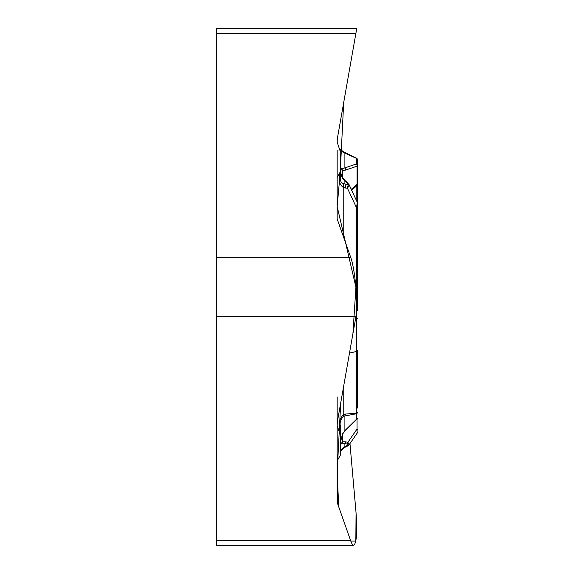<?xml version="1.0" encoding="UTF-8"?>
<svg xmlns="http://www.w3.org/2000/svg" width="574" height="574" viewBox="0 0 574 574"><rect width="100%" height="100%" fill="white"/><g stroke="black" fill="none" stroke-linecap="round" stroke-linejoin="round"><path stroke-width="0.86" d="M339.248 431.835L339.248 427.128A5.152 2.576 0 0 0 340.26 425.592L340.26 434.905L337.168 425.571L337.34 422.048L355.902 316.762L216.556 316.762L216.556 545.3L353.684 545.3C356.684 543.219 357.423 531.768 355.902 510.939L349.961 443.559L356.067 512.919L355.837 541.074L350.793 541.074L338.703 506.806L337.168 472.05L340.705 402.962L352.931 333.602L355.923 287.222L337.168 206.504L340.26 171.97L343.675 102.66L355.902 33.306L337.34 138.592L337.168 142.115L340.26 151.45L340.26 171.884L340.26 169L344.895 167.909L344.895 153.122L343.639 152.497C340.805 150.682 339.679 150.331 340.26 151.45M337.34 459.817L337.34 502.932L350.657 540.694C351.733 543.729 352.745 545.264 353.684 545.3M337.34 502.932A10.999 5.496 0 0 1 337.168 501.977L337.168 460.944L340.26 455.34L340.274 442.475M337.168 396.921L337.168 423.956M337.168 425.571L337.168 460.944M339.248 427.128C338.653 422.622 339.98 418.489 343.223 414.722L343.639 416.222C340.805 419.228 339.679 422.356 340.26 425.592M340.26 178.22C340.238 181.154 341.358 182.998 343.611 183.759L344.895 183.974L344.895 180.824L342.527 177.983L340.906 174.639L340.26 170.32L340.26 178.22L339.277 178.119L339.277 173.678L337.168 177.488L337.168 218.522A10.999 5.496 180 0 0 337.34 219.476L350.657 257.238C355.134 269.084 358.291 304.916 355.902 316.762M340.26 452.369C340.238 451.257 341.358 449.636 343.611 447.512L344.895 446.651L344.895 443.501L342.527 443.171L340.26 444.463L340.26 434.905M357.444 408.021L357.444 382.93M349.487 353.132L356.476 351.424A1.715 0.861 0 0 0 357.444 350.649L357.444 393.613M357.444 219.986L357.444 310.304L356.569 310.247M340.26 444.463L342.671 441.772L345.627 441.801L347.844 442.36L349.2 444.219L348.956 445.015M343.223 388.655L343.223 414.722L345.354 414.084L356.476 413.151L356.311 413.775L343.639 416.222M340.26 443.142L342.527 433.872L344.895 430.586L344.895 415.798L345.354 414.084M343.611 447.512A5.152 0.552 57.5 0 1 343.683 448.057L345.433 447.074A5.152 0.617 63.5 0 1 344.895 446.651L348.231 444.994A1.715 1.492 -2.1 0 0 349.2 444.219M357.157 433.119L357.042 429.029A1.715 0.474 0 0 1 357.444 429.33M348.181 445.697L348.231 444.994L347.119 444.068A1.715 1.284 -75.8 0 0 347.844 442.36L357.042 429.029L357.042 419.164M347.119 444.068L344.895 443.501A1.715 1.284 -75.8 0 0 345.627 441.801M342.527 443.171A1.715 1.349 -106.8 0 0 342.671 441.772L342.671 433.915M356.928 419.293L345.512 430.414A1.715 0.976 -134.3 0 1 344.895 430.586L356.311 419.458L356.311 413.775A1.715 1.485 180 0 0 357.444 412.383A1.715 0.861 0 0 1 356.476 413.151L356.476 318.986L355.514 318.95M345.512 430.414L342.793 433.722A1.715 0.689 -146.8 0 1 342.527 433.872M216.556 33.306L216.556 28.7L356.712 28.7L355.902 33.306L216.556 33.306L216.556 257.238L350.657 257.238M340.26 171.884L339.277 173.678M339.672 149.053L343.223 151.68L356.476 158.151A1.715 1.715 0 0 1 357.444 159.694L357.444 183.601M340.073 149.527L339.248 148.379L343.223 151.68L343.639 152.497M337.168 150.295L337.168 177.488M357.444 168.103L357.444 207.817L356.497 207.759L357.286 202.357L349.028 184.534M357.444 222.109L357.444 167.766M357.444 164.401L357.444 159.694A1.715 1.485 180 0 0 356.311 158.295L344.895 153.122L345.354 152.72M356.841 185.718L357.042 184.441A1.715 1.191 0 0 0 357.444 183.673M345.024 152.562L356.476 158.151L356.311 163.977A1.715 1.342 -109 0 1 357.042 166.144L345.627 170.069A1.715 1.342 -109 0 0 344.895 167.909L356.311 163.977A1.715 1.485 180 0 1 357.042 166.144L357.042 184.441L351.252 189.327M216.556 316.762L216.556 257.238M343.611 183.759A5.152 2.109 113.2 0 1 343.223 187.397C340.396 185.28 339.076 182.188 339.277 178.119M345.627 170.069L342.671 170.55L340.26 169M357.444 318.606A1.715 0.423 -0 0 1 356.476 318.986L356.497 311.445M349.2 185.165A1.715 1.485 -2.1 0 0 348.231 184.419L347.119 182.783A1.715 0.883 -48.5 0 1 347.665 182.898L349.2 185.165L347.471 188.272L348.231 184.419L344.895 183.974A5.152 2.282 97.5 0 1 345.448 188.007L343.223 187.397L343.223 236.172M347.119 182.783L344.895 180.824A1.715 0.883 -48.5 0 1 345.448 180.939L347.665 182.898M342.527 177.983A1.715 0.409 -37.6 0 1 342.721 178.026L345.448 180.939M342.671 177.969L342.671 170.55A1.715 1.485 -85.9 0 0 342.527 168.691M337.168 140.386L337.325 138.657M216.556 540.694L350.657 540.694M356.547 419.565A1.715 1.715 0 0 0 357.444 418.059A1.715 1.485 180 0 1 356.311 419.458M356.167 199.953L356.167 186.277M342.671 178.306L344.242 180.128M356.497 295.682L356.497 207.759L347.471 188.272L345.448 188.007M340.253 452.499C340.023 451.96 341.164 450.482 343.683 448.057M357.143 433.155L348.992 444.965M348.074 445.754L345.433 447.074M357.157 433.097L357.444 432.165M348.332 445.611L348.791 445.216M342.793 433.722L340.274 442.446M357.193 185.438L351.611 190.116M356.82 185.761L357.444 184.433M357.279 202.371L357.444 203.088M340.418 172.365L342.721 178.026"/></g></svg>
